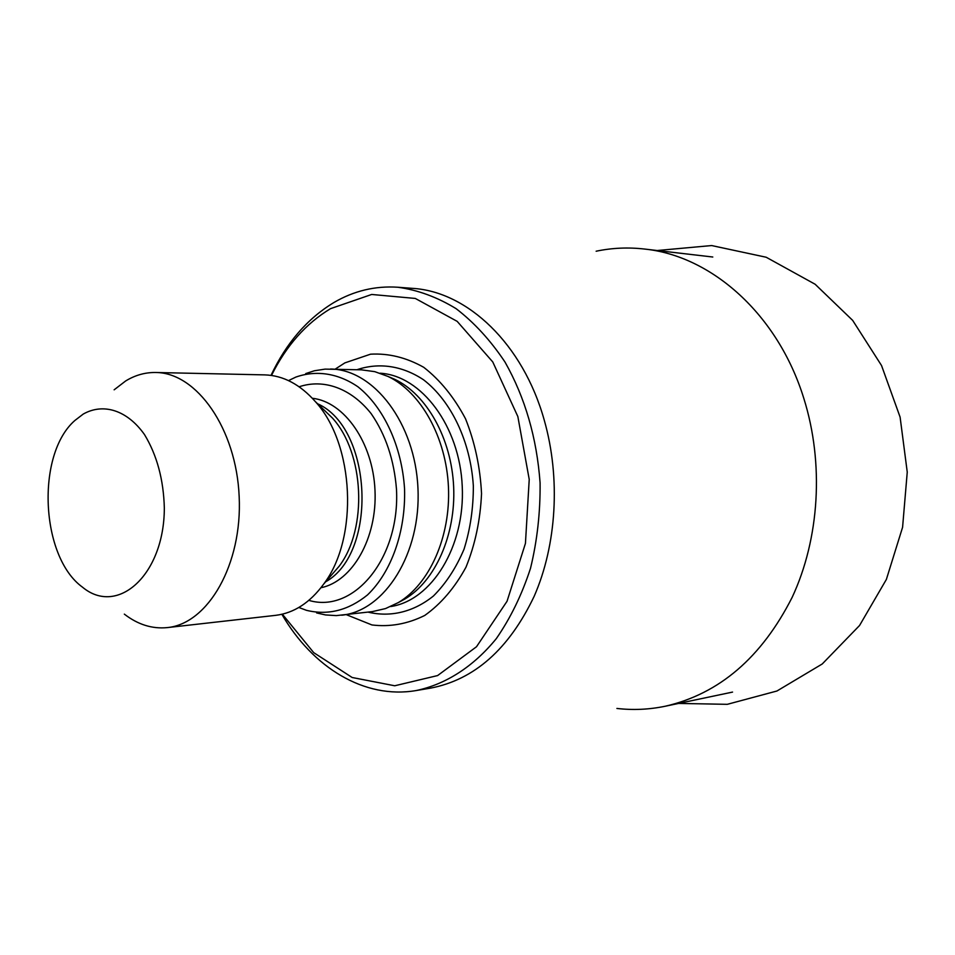 <?xml version="1.0" encoding="UTF-8"?>
<svg xmlns="http://www.w3.org/2000/svg" width="955" height="955" viewBox="0 0 955 955"><rect width="100%" height="100%" fill="white"/><g stroke="black" fill="none" stroke-linecap="round" stroke-linejoin="round"><path stroke-width="1.43" d="M616.906 708.443C632.962 710.317 649.078 709.577 665.253 706.234C719.306 693.843 761.613 657.529 792.184 597.293C819.569 538.536 824.189 463.318 803.859 398.522C777.883 314.231 711.487 255.821 644.482 249.04C628.068 247.166 611.952 247.894 596.135 251.225M416.165 690.549L430.586 688.125C474.444 679.674 508.955 649.09 534.143 596.362C556.681 544.959 560.704 478.073 544.302 420.331C523.03 343.872 467.425 291.526 412.429 288.35L397.841 287.24C417.789 289.986 437.211 297.124 456.108 308.668C474.325 322.659 490.631 340.469 505.028 362.1C525.119 397.662 536.806 437.915 540.088 482.848C540.387 512.322 537.199 540.817 530.503 568.344C521.919 594.69 510.543 618.1 496.337 638.585C473.465 666.709 445.615 684.413 416.165 690.549C364.476 699.466 312.655 667.509 281.856 614.28M271.005 375.375C286.333 342.94 307.259 318.683 333.808 302.58C353.816 290.857 375.172 285.736 397.841 287.24M271.495 375.446C286.237 345.758 305.922 323.494 330.549 308.656L371.686 294.462L415.294 298.438L457.17 321.358L492.768 361.945L517.849 416.547L529.225 479.41L525.441 543.407L507.045 601.268L476.509 646.738L437.605 675.567L394.725 685.774L352.156 677.501L313.706 652.635L282.346 614.172M335.169 369.143L344.898 362.876L370.54 354.186C388.637 353.159 406.364 357.54 423.71 367.293C440.195 380.102 454.126 397.256 465.503 418.744C474.85 442.129 480.198 467.079 481.535 493.592C480.353 519.998 475.172 544.529 465.992 567.163C454.783 587.767 441.031 603.858 424.724 615.462C407.546 623.985 389.962 627.149 371.937 624.952L346.331 614.674M389.163 376.939L394.785 379.338C426.754 394.522 451.488 438.524 453.649 486.775C455.869 535.027 435.229 581.082 404.765 599.107L399.393 602.008M305.731 373.584L314.386 370.767L325.082 369.119L361.324 369.824L374.778 371.65L388.005 376.437C420.797 392.016 446.224 437.306 448.444 487.014C450.736 536.71 429.523 584.126 398.283 602.605L385.534 608.574L372.319 611.618L336.279 615.605L325.488 614.936L316.606 612.919M330.502 369.024C373.847 369.346 415.246 423.351 417.956 488.399C421.155 553.411 384.829 610.949 341.687 615.211M288.517 380.603L295.883 377.07C316.236 369.943 338.142 373.178 358.018 386.847C383.838 407.403 401.888 446.355 404.562 489.008C405.768 531.732 391.323 572.152 367.472 594.953C348.324 610.424 327.995 615.545 306.483 610.329L298.831 607.476M114.134 389.819L125.666 380.961C135.156 375.16 145.16 372.343 155.677 372.498L264.738 374.885C283.253 375.458 300.168 384.423 315.484 401.757C354.508 444.409 358.758 537.952 323.769 583.971C310.089 602.629 294.056 613.086 275.673 615.342L167.268 627.602C152.167 629.082 137.854 624.594 124.329 614.125M155.677 372.498C196.67 372.534 236.339 428.747 239.168 496.516C242.486 564.274 208.083 623.842 167.268 627.602M83.264 414.052C103.391 402.7 127.266 410.173 144.515 434.609C156.954 455.153 163.556 479.589 164.332 507.917C164.332 574.767 117.644 616.572 82.488 587.17C40.468 556.92 35.812 454.389 74.92 420.451L83.264 414.052M357.027 369.704C378.837 362.315 402.306 365.646 423.59 379.827C451.249 401.124 470.54 441.556 473.346 485.88C473.405 508.048 470.302 529.154 464.046 549.173C456.132 567.891 445.925 583.505 433.415 596.015C413.503 612.06 390.44 617.503 368.033 612.119M380.102 373.214C421.406 375.494 459.725 426.169 462.244 486.382C465.192 546.57 431.624 600.516 390.702 606.544M299.142 386.775C323.685 378.538 351.022 388.196 371.149 413.634C385.713 434.728 394.152 459.976 396.492 489.378C400.085 558.544 353.613 613.874 308.847 600.373M312.345 398.271C344.242 401.685 372.975 442.595 374.993 490.345C377.309 538.095 352.407 581.428 320.952 587.731M317.549 403.738C372.414 427.983 378.085 552.694 325.643 581.81M321.775 407.797L332.483 418.099C364.392 453.028 367.818 528.473 339.216 566.16L329.487 577.381M712.788 257.014L644.482 249.04M732.557 692.089L665.253 706.234M394.785 379.338L388.005 376.437M404.765 599.107L398.283 602.605M321.895 407.916L315.484 401.757M329.594 577.25L323.769 583.971M657.243 250.52L711.642 245.554L766.185 257.241L815.14 284.256L852.66 320.379L881.537 365.538L900.099 417.108L907.25 472.104L902.582 527.303L886.371 579.434L859.56 625.489L822.243 663.976L776.952 691.002L727.292 704.324L676.57 703.393"/></g></svg>
